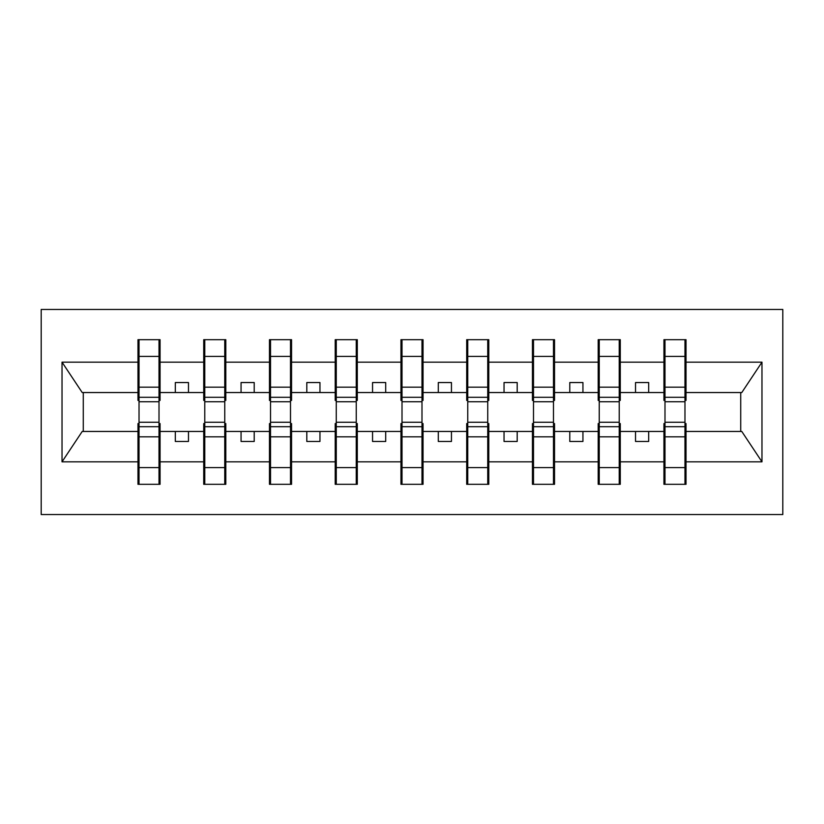 <?xml version="1.0" encoding="UTF-8"?>
<svg xmlns="http://www.w3.org/2000/svg" width="824" height="824" viewBox="0 0 824 824"><rect width="100%" height="100%" fill="white"/><g stroke="black" fill="none" stroke-linecap="round" stroke-linejoin="round"><path stroke-width="1.24" d="M41.2 514.557L782.8 514.557L782.8 309.443L41.2 309.443L41.2 514.557M664.989 423.567L663.938 423.567L663.938 431.457L620.276 431.457L620.276 423.567L619.226 423.567M684.971 400.433L686.021 400.433L686.021 392.543L741.785 392.543L761.973 362.169L761.973 461.831L686.021 461.831L686.021 484.316L663.938 484.316L663.938 431.457M684.971 423.567L686.021 423.567L686.021 461.831M599.244 423.567L598.193 423.567L598.193 431.457L554.531 431.457L554.531 423.567L553.481 423.567M663.938 461.831L620.276 461.831L620.276 484.316L598.193 484.316L598.193 431.457M620.276 461.831L620.276 431.457M533.499 423.567L532.448 423.567L532.448 431.457L488.787 431.457L488.787 423.567L487.736 423.567M598.193 461.831L554.531 461.831L554.531 484.316L532.448 484.316L532.448 431.457M554.531 461.831L554.531 431.457M467.754 423.567L466.703 423.567L466.703 431.457L423.042 431.457L423.042 423.567L421.991 423.567M532.448 461.831L488.787 461.831L488.787 484.316L466.703 484.316L466.703 431.457M488.787 461.831L488.787 431.457M402.009 423.567L400.958 423.567L400.958 431.457L357.297 431.457L357.297 423.567L356.246 423.567M466.703 461.831L423.042 461.831L423.042 484.316L400.958 484.316L400.958 431.457M423.042 461.831L423.042 431.457M336.264 423.567L335.214 423.567L335.214 431.457L291.552 431.457L291.552 423.567L290.501 423.567M400.958 461.831L357.297 461.831L357.297 484.316L335.214 484.316L335.214 431.457M357.297 461.831L357.297 431.457M270.519 423.567L269.469 423.567L269.469 431.457L225.807 431.457L225.807 423.567L224.756 423.567M335.214 461.831L291.552 461.831L291.552 484.316L269.469 484.316L269.469 431.457M291.552 461.831L291.552 431.457M204.774 423.567L203.724 423.567L203.724 431.457L160.062 431.457L160.062 423.567L159.011 423.567M269.469 461.831L225.807 461.831L225.807 484.316L203.724 484.316L203.724 431.457M225.807 461.831L225.807 431.457M663.938 339.684L686.021 339.684L684.971 339.684L684.971 356.411L664.989 356.411L664.989 339.684L663.938 339.684L663.938 362.169L620.276 362.169L620.276 400.433L619.226 400.433M664.989 400.433L663.938 400.433L663.938 362.169M598.193 339.684L620.276 339.684L619.226 339.684L619.226 356.411L599.244 356.411L599.244 339.684L598.193 339.684L598.193 362.169L554.531 362.169L554.531 400.433L553.481 400.433M599.244 400.433L598.193 400.433L598.193 362.169M532.448 339.684L554.531 339.684L553.481 339.684L553.481 356.411L533.499 356.411L533.499 339.684L532.448 339.684L532.448 362.169L488.787 362.169L488.787 400.433L487.736 400.433M533.499 400.433L532.448 400.433L532.448 362.169M466.703 339.684L488.787 339.684L487.736 339.684L487.736 356.411L467.754 356.411L467.754 339.684L466.703 339.684L466.703 362.169L423.042 362.169L423.042 400.433L421.991 400.433M467.754 400.433L466.703 400.433L466.703 362.169M400.958 339.684L423.042 339.684L421.991 339.684L421.991 356.411L402.009 356.411L402.009 339.684L400.958 339.684L400.958 362.169L357.297 362.169L357.297 400.433L356.246 400.433M402.009 400.433L400.958 400.433L400.958 362.169M335.214 339.684L357.297 339.684L356.246 339.684L356.246 356.411L336.264 356.411L336.264 339.684L335.214 339.684L335.214 362.169L291.552 362.169L291.552 400.433L290.501 400.433M336.264 400.433L335.214 400.433L335.214 362.169M269.469 339.684L291.552 339.684L290.501 339.684L290.501 356.411L270.519 356.411L270.519 339.684L269.469 339.684L269.469 362.169L225.807 362.169L225.807 400.433L224.756 400.433M270.519 400.433L269.469 400.433L269.469 362.169M203.724 339.684L225.807 339.684L224.756 339.684L224.756 356.411L204.774 356.411L204.774 339.684L203.724 339.684L203.724 362.169L160.062 362.169L160.062 339.684L159.011 339.684L159.011 412.268M204.774 400.433L203.724 400.433L203.724 362.169M139.029 423.567L137.979 423.567L137.979 431.457L82.215 431.457L62.027 461.831L62.027 362.169L82.215 392.543L137.979 392.543L137.979 362.169L62.027 362.169M203.724 461.831L160.062 461.831L160.062 484.316L137.979 484.316L137.979 431.457M160.062 461.831L160.062 431.457M159.011 356.411L139.029 356.411L139.029 339.684L137.979 339.684L137.979 362.169M137.979 392.543L137.979 400.433L139.029 400.433M686.021 392.543L686.021 339.684M620.276 339.684L620.276 362.169M554.531 339.684L554.531 362.169M488.787 339.684L488.787 362.169M423.042 339.684L423.042 362.169M357.297 339.684L357.297 362.169M291.552 339.684L291.552 362.169M225.807 339.684L225.807 362.169M761.973 362.169L686.021 362.169M137.979 461.831L62.027 461.831M137.979 339.684L160.062 339.684M663.938 392.543L648.684 392.543L648.684 382.542L635.531 382.542L635.531 392.543L648.684 392.543M635.531 392.543L620.276 392.543M635.531 431.457L635.531 441.458L648.684 441.458L648.684 431.457M598.193 392.543L582.939 392.543L582.939 382.542L569.786 382.542L569.786 392.543L582.939 392.543M569.786 392.543L554.531 392.543M569.786 431.457L569.786 441.458L582.939 441.458L582.939 431.457M532.448 392.543L517.194 392.543L517.194 382.542L504.041 382.542L504.041 392.543L517.194 392.543M504.041 392.543L488.787 392.543M504.041 431.457L504.041 441.458L517.194 441.458L517.194 431.457M466.703 392.543L451.449 392.543L451.449 382.542L438.296 382.542L438.296 392.543L451.449 392.543M438.296 392.543L423.042 392.543M438.296 431.457L438.296 441.458L451.449 441.458L451.449 431.457M400.958 392.543L385.704 392.543L385.704 382.542L372.551 382.542L372.551 392.543L385.704 392.543M372.551 392.543L357.297 392.543M372.551 431.457L372.551 441.458L385.704 441.458L385.704 431.457M335.214 392.543L319.959 392.543L319.959 382.542L306.806 382.542L306.806 392.543L319.959 392.543M306.806 392.543L291.552 392.543M306.806 431.457L306.806 441.458L319.959 441.458L319.959 431.457M269.469 392.543L254.214 392.543L254.214 382.542L241.061 382.542L241.061 392.543L254.214 392.543M241.061 392.543L225.807 392.543M241.061 431.457L241.061 441.458L254.214 441.458L254.214 431.457M203.724 392.543L188.469 392.543L188.469 382.542L175.316 382.542L175.316 392.543L188.469 392.543M175.316 392.543L160.062 392.543L160.062 362.169M175.316 431.457L175.316 441.458L188.469 441.458L188.469 431.457M160.062 392.543L160.062 400.433L159.011 400.433M761.973 461.831L741.785 431.457L686.021 431.457M83.275 392.543L83.275 431.457M740.725 431.457L740.725 392.543M137.979 352.827L139.029 352.827M159.011 352.827L160.062 352.827M139.029 356.411L139.029 412.268M160.062 471.173L159.011 471.173M137.979 484.316L139.029 484.316L139.029 467.589L159.011 467.589L159.011 484.316L160.062 484.316M139.029 471.173L137.979 471.173M159.011 467.589L159.011 411.732M139.029 467.589L139.029 411.732M203.724 352.827L204.774 352.827M224.756 352.827L225.807 352.827M204.774 356.411L204.774 412.268M224.756 356.411L224.756 412.268M269.469 352.827L270.519 352.827M290.501 352.827L291.552 352.827M270.519 356.411L270.519 412.268M290.501 356.411L290.501 412.268M335.214 352.827L336.264 352.827M356.246 352.827L357.297 352.827M336.264 356.411L336.264 412.268M356.246 356.411L356.246 412.268M400.958 352.827L402.009 352.827M421.991 352.827L423.042 352.827M402.009 356.411L402.009 412.268M421.991 356.411L421.991 412.268M225.807 471.173L224.756 471.173M203.724 484.316L204.774 484.316L204.774 467.589L224.756 467.589L224.756 484.316L225.807 484.316M204.774 471.173L203.724 471.173M224.756 467.589L224.756 411.732M204.774 467.589L204.774 411.732M291.552 471.173L290.501 471.173M269.469 484.316L270.519 484.316L270.519 467.589L290.501 467.589L290.501 484.316L291.552 484.316M270.519 471.173L269.469 471.173M290.501 467.589L290.501 411.732M270.519 467.589L270.519 411.732M357.297 471.173L356.246 471.173M335.214 484.316L336.264 484.316L336.264 467.589L356.246 467.589L356.246 484.316L357.297 484.316M336.264 471.173L335.214 471.173M356.246 467.589L356.246 411.732M336.264 467.589L336.264 411.732M423.042 471.173L421.991 471.173M400.958 484.316L402.009 484.316L402.009 467.589L421.991 467.589L421.991 484.316L423.042 484.316M402.009 471.173L400.958 471.173M421.991 467.589L421.991 411.732M402.009 467.589L402.009 411.732M466.703 352.827L467.754 352.827M487.736 352.827L488.787 352.827M467.754 356.411L467.754 412.268M487.736 356.411L487.736 412.268M488.787 471.173L487.736 471.173M466.703 484.316L467.754 484.316L467.754 467.589L487.736 467.589L487.736 484.316L488.787 484.316M467.754 471.173L466.703 471.173M487.736 467.589L487.736 411.732M467.754 467.589L467.754 411.732M532.448 352.827L533.499 352.827M553.481 352.827L554.531 352.827M533.499 356.411L533.499 412.268M553.481 356.411L553.481 412.268M554.531 471.173L553.481 471.173M532.448 484.316L533.499 484.316L533.499 467.589L553.481 467.589L553.481 484.316L554.531 484.316M533.499 471.173L532.448 471.173M553.481 467.589L553.481 411.732M533.499 467.589L533.499 411.732M598.193 352.827L599.244 352.827M619.226 352.827L620.276 352.827M599.244 356.411L599.244 412.268M619.226 356.411L619.226 412.268M620.276 471.173L619.226 471.173M598.193 484.316L599.244 484.316L599.244 467.589L619.226 467.589L619.226 484.316L620.276 484.316M599.244 471.173L598.193 471.173M619.226 467.589L619.226 411.732M599.244 467.589L599.244 411.732M663.938 352.827L664.989 352.827M684.971 352.827L686.021 352.827M664.989 356.411L664.989 412.268M684.971 356.411L684.971 412.268M686.021 471.173L684.971 471.173M663.938 484.316L664.989 484.316L664.989 467.589L684.971 467.589L684.971 484.316L686.021 484.316M664.989 471.173L663.938 471.173M684.971 467.589L684.971 411.732M664.989 467.589L664.989 411.732M159.011 387.177L139.029 387.177M159.011 397.302L139.029 397.302M139.029 436.823L159.011 436.823M139.029 426.698L159.011 426.698M224.756 387.177L204.774 387.177M224.756 397.302L204.774 397.302M290.501 387.177L270.519 387.177M290.501 397.302L270.519 397.302M356.246 387.177L336.264 387.177M356.246 397.302L336.264 397.302M421.991 387.177L402.009 387.177M421.991 397.302L402.009 397.302M204.774 436.823L224.756 436.823M204.774 426.698L224.756 426.698M270.519 436.823L290.501 436.823M270.519 426.698L290.501 426.698M336.264 436.823L356.246 436.823M336.264 426.698L356.246 426.698M402.009 436.823L421.991 436.823M402.009 426.698L421.991 426.698M487.736 387.177L467.754 387.177M487.736 397.302L467.754 397.302M467.754 436.823L487.736 436.823M467.754 426.698L487.736 426.698M553.481 387.177L533.499 387.177M553.481 397.302L533.499 397.302M533.499 436.823L553.481 436.823M533.499 426.698L553.481 426.698M619.226 387.177L599.244 387.177M619.226 397.302L599.244 397.302M599.244 436.823L619.226 436.823M599.244 426.698L619.226 426.698M684.971 387.177L664.989 387.177M684.971 397.302L664.989 397.302M664.989 436.823L684.971 436.823M664.989 426.698L684.971 426.698M159.011 401.741L139.029 401.741M139.029 422.259L159.011 422.259M224.756 401.741L204.774 401.741M290.501 401.741L270.519 401.741M356.246 401.741L336.264 401.741M421.991 401.741L402.009 401.741M204.774 422.259L224.756 422.259M270.519 422.259L290.501 422.259M336.264 422.259L356.246 422.259M402.009 422.259L421.991 422.259M487.736 401.741L467.754 401.741M467.754 422.259L487.736 422.259M553.481 401.741L533.499 401.741M533.499 422.259L553.481 422.259M619.226 401.741L599.244 401.741M599.244 422.259L619.226 422.259M684.971 401.741L664.989 401.741M664.989 422.259L684.971 422.259"/></g></svg>
